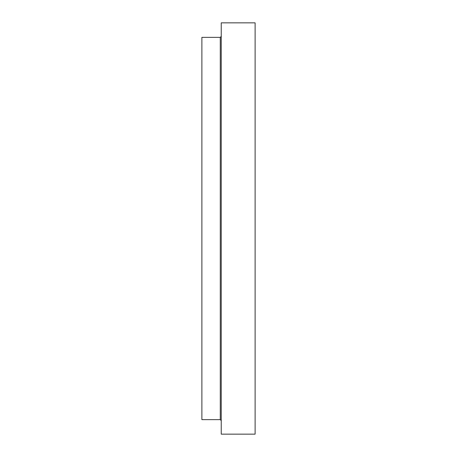<?xml version="1.0" encoding="UTF-8"?>
<svg xmlns="http://www.w3.org/2000/svg" width="457" height="457" viewBox="0 0 457 457"><rect width="100%" height="100%" fill="white"/><g stroke="black" fill="none" stroke-linecap="round" stroke-linejoin="round"><path stroke-width="0.69" d="M255.115 228.5L255.115 434.15L221.239 434.15L221.239 22.85L255.115 22.85L255.115 228.5M220.274 419.635L220.274 37.365L201.885 37.365L201.885 419.635L220.274 419.635L221.239 420.6M220.274 37.365L221.239 36.4"/></g></svg>
